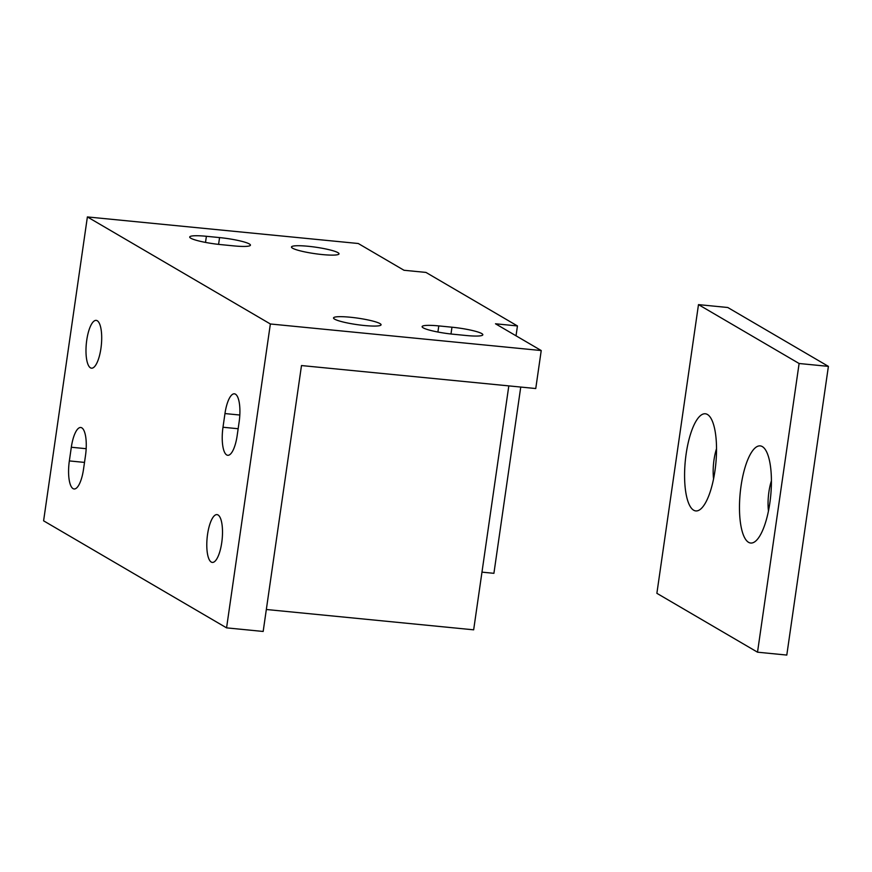 <?xml version="1.0" encoding="UTF-8"?>
<svg xmlns="http://www.w3.org/2000/svg" width="872" height="872" viewBox="0 0 872 872"><rect width="100%" height="100%" fill="white"/><g stroke="black" fill="none" stroke-linecap="round" stroke-linejoin="round"><path stroke-width="1.31" d="M481.758 333.573A24.013 3.259 -171.8 0 1 482.826 334.772A24.013 3.259 -171.8 0 1 466.149 335.502L452.971 334.205A24.013 3.259 -171.8 0 1 422.113 326.629A24.013 3.259 -171.8 0 1 438.79 325.91L451.969 327.207A24.013 3.259 -171.8 0 1 481.758 333.573M334.608 319.141A24.013 3.259 -171.8 0 1 333.529 317.942A24.013 3.259 -171.8 0 1 353.945 317.637A24.013 3.259 -171.8 0 1 379.996 323.599A24.013 3.259 -171.8 0 1 381.075 324.798A24.013 3.259 -171.8 0 1 360.659 325.103A24.013 3.259 -171.8 0 1 334.608 319.141M249.359 243.964A24.013 3.259 -171.8 0 1 250.438 245.163A24.013 3.259 -171.8 0 1 233.751 245.882L220.572 244.585A24.013 3.259 -171.8 0 1 189.715 237.01A24.013 3.259 -171.8 0 1 206.392 236.29L219.57 237.587A24.013 3.259 -171.8 0 1 249.359 243.964M292.545 248.193A24.013 3.259 -171.8 0 1 291.477 246.994A24.013 3.259 -171.8 0 1 311.893 246.689A24.013 3.259 -171.8 0 1 337.933 252.651A24.013 3.259 -171.8 0 1 339.012 253.85A24.013 3.259 -171.8 0 1 318.596 254.155A24.013 3.259 -171.8 0 1 292.545 248.193M207.558 534.362A24.013 7.543 95.6 0 1 216.997 514.611A24.013 7.543 95.6 0 1 221.739 542.657A24.013 7.543 95.6 0 1 212.299 562.418A24.013 7.543 95.6 0 1 207.558 534.362M86.753 340.124A24.013 7.543 95.6 0 1 96.182 320.373A24.013 7.543 95.6 0 1 100.934 348.418A24.013 7.543 95.6 0 1 91.495 368.18A24.013 7.543 95.6 0 1 86.753 340.124M517.445 325.943L425.961 272.424L403.998 270.266L358.261 243.506L87.385 216.932L43.6 520.824L226.567 627.862L263.17 631.459L301.494 365.553L535.757 388.531L541.229 350.544L495.492 323.785L517.445 325.943L516.028 335.807M266.341 609.495L473.66 629.824L508.812 385.893M541.229 350.544L270.364 323.981L87.385 216.932M222.992 427.247L224.965 413.568A24.013 7.543 95.6 0 1 234.394 393.817A24.013 7.543 95.6 0 1 239.146 421.863L237.173 435.542A24.013 7.543 95.6 0 1 227.745 455.293A24.013 7.543 95.6 0 1 222.992 427.247L238.154 428.73M69.346 460.917L71.319 447.249A24.013 7.543 95.6 0 1 80.747 427.487A24.013 7.543 95.6 0 1 85.5 455.544L83.527 469.212A24.013 7.543 95.6 0 1 74.087 488.974A24.013 7.543 95.6 0 1 69.346 460.917L84.508 462.411M270.364 323.981L226.567 627.862M520.748 387.059L493.912 573.318L481.965 572.141M769.856 502.893A48.81 15.325 -84.4 0 0 764.984 449.113A48.81 15.325 -84.4 0 0 741.037 486.042A48.81 15.325 -84.4 0 0 755.991 540.803A48.81 15.325 -84.4 0 0 769.856 502.893M771.415 480.821A26.345 8.273 -84.4 0 0 768.897 492.004A26.345 8.273 -84.4 0 0 768.461 510.948M714.964 470.782A48.81 15.325 -84.4 0 0 710.091 417.001A48.81 15.325 -84.4 0 0 686.144 453.92A48.81 15.325 -84.4 0 0 701.099 508.692A48.81 15.325 -84.4 0 0 714.964 470.782M716.522 448.709A26.345 8.273 -84.4 0 0 714.005 459.882A26.345 8.273 -84.4 0 0 713.568 478.837M828.4 366.371L727.771 307.5L698.483 304.622L656.878 593.32L757.517 652.191L786.795 655.068L828.4 366.371L799.112 363.504L698.483 304.622M757.517 652.191L799.112 363.504M71.319 447.249L86.165 448.699M224.965 413.568L239.811 415.028M206.392 236.29L205.509 242.416M219.57 237.587L218.589 244.378M438.79 325.91L437.908 332.036M451.969 327.207L450.988 333.998"/></g></svg>
